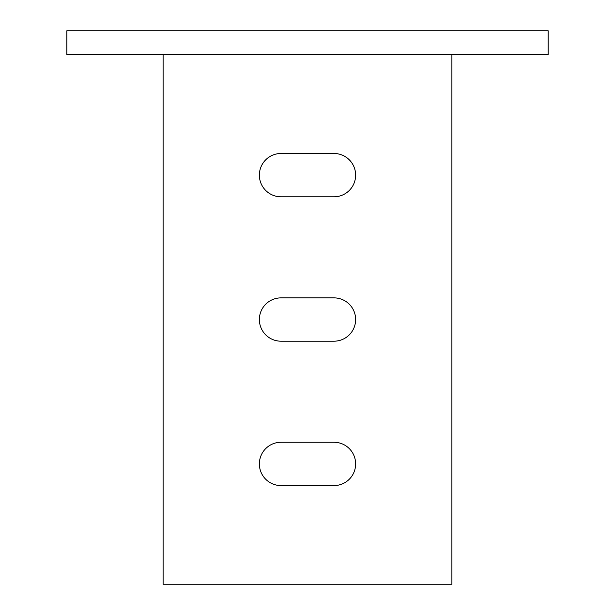<?xml version="1.0" encoding="UTF-8"?>
<svg xmlns="http://www.w3.org/2000/svg" width="615" height="615" viewBox="0 0 615 615"><rect width="100%" height="100%" fill="white"/><g stroke="black" fill="none" stroke-linecap="round" stroke-linejoin="round"><path stroke-width="0.92" d="M548.149 54.812L66.85 54.812L66.85 30.75L548.149 30.75L548.149 54.812M163.106 54.812L163.106 584.25L451.894 584.25L451.894 54.812M333.968 153.481L281.032 153.481A21.656 21.656 0 0 0 259.369 175.144A21.656 21.656 0 0 0 281.032 196.8L333.968 196.8A21.656 21.656 0 0 0 355.631 175.144A21.656 21.656 0 0 0 333.968 153.481M333.968 297.875L281.032 297.875A21.656 21.656 0 0 0 259.369 319.531A21.656 21.656 0 0 0 281.032 341.194L333.968 341.194A21.656 21.656 0 0 0 355.631 319.531A21.656 21.656 0 0 0 333.968 297.875M333.968 442.262L281.032 442.262A21.656 21.656 0 0 0 259.369 463.925A21.656 21.656 0 0 0 281.032 485.581L333.968 485.581A21.656 21.656 0 0 0 355.631 463.925A21.656 21.656 0 0 0 333.968 442.262"/></g></svg>
